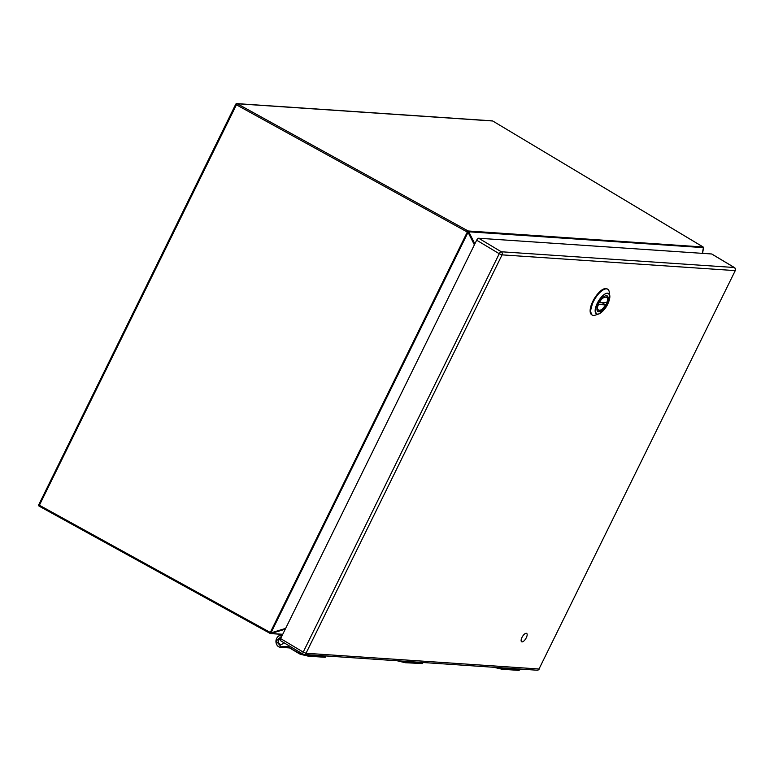 <?xml version="1.0" encoding="UTF-8"?>
<svg xmlns="http://www.w3.org/2000/svg" width="774" height="774" viewBox="0 0 774 774"><rect width="100%" height="100%" fill="white"/><g stroke="black" fill="none" stroke-linecap="round" stroke-linejoin="round"><path stroke-width="1.16" d="M299.848 652.24L299.325 653.304L300.554 653.904L309 655.926L325.622 656.971A0.493 0.493 7.1 0 1 325.157 657.252M283.603 642.507A3.019 2.709 93.9 0 1 278.456 640.824A3.019 2.709 93.9 0 1 280.749 638.347M281.968 635.87L276.173 641.046L281.243 646.841L287.715 646.425L299.712 653.972M325.361 657.039L325.902 655.946M300.554 653.904L301.279 654.514L301.986 653.527M299.809 653.575L288.344 647.19L299.257 653.711M282.2 635.386A6.018 5.399 -86.1 0 0 281.746 635.338A6.018 5.399 -86.1 0 0 275.95 640.978A6.018 5.399 -86.1 0 0 280.933 647.345L287.038 647.761A6.018 5.399 93.9 0 0 287.57 647.77L287.57 647.761A5.428 4.867 -86.1 0 0 288.876 647.509M283.574 642.488A2.98 2.67 93.9 0 1 278.485 640.843A2.98 2.67 93.9 0 1 280.73 638.386M495.979 667.44L502.877 669.026L519.238 670.129L519.77 669.046M494.286 667.323L495.476 667.401M399.045 660.89L405.934 662.476L422.304 663.579L422.836 662.496M397.343 660.773L398.542 660.851M521.976 637.437A4.896 1.964 -59.1 0 1 526.649 633.393A4.896 1.964 -59.1 0 1 525.827 638.598A4.896 1.964 -59.1 0 1 521.628 641.781A4.896 1.964 -59.1 0 1 521.976 637.437M602.511 297.835A9.075 3.647 -59.1 0 1 607.222 295.9A9.075 3.647 -59.1 0 1 605.694 305.566A9.075 3.647 -59.1 0 1 597.896 311.477A9.075 3.647 -59.1 0 1 597.596 305.73A9.075 3.647 -59.1 0 1 602.511 297.835M602.501 296.152C593.165 304.821 593.29 320.726 602.617 311.225C611.953 302.557 611.828 286.651 602.501 296.152L602.462 296.19M598.815 313.886A11.881 4.779 120.9 0 0 602.559 311.312A11.881 4.779 120.9 0 0 609.786 295.571L609.235 291.914A15.064 6.057 120.9 0 0 607.735 289.234A15.064 6.057 120.9 0 0 599.927 292.446A15.064 6.057 120.9 0 0 591.762 305.546A15.064 6.057 120.9 0 0 592.265 315.076A15.064 6.057 120.9 0 0 595.332 315.134L598.805 313.886C605.51 309.6 609.167 303.495 609.786 295.571A11.881 4.779 120.9 0 0 602.395 296.026A11.881 4.779 120.9 0 0 595.38 308.565A11.881 4.779 120.9 0 0 598.805 313.886M598.97 302.615L602.395 302.847A8.795 3.531 120.9 0 0 602.511 302.644M602.395 302.847L605.539 304.927L598.592 304.453C594.49 311.748 602.443 312.28 605.539 304.927L605.258 304.559M606.526 302.924C610.628 295.629 602.675 295.097 599.579 302.45L606.245 302.557M280.643 640.688A2.293 0.919 -59.1 0 1 280.459 640.63A2.293 0.919 -59.1 0 1 280.623 638.589L303.214 652.114L499.249 253.717L476.668 240.192L280.623 638.589M476.668 240.192A2.293 0.919 -59.1 0 1 478.671 238.237L501.252 251.763L734.236 267.504L711.654 253.978L478.671 238.237M703.063 246.993L468.154 230.971L467.312 232.036L236.418 104.809L237.26 103.745L468.154 230.971A1.151 0.503 111 0 1 468.028 232.374L468.125 232.413A1.151 0.522 153.3 0 0 468.763 231.794L474.849 243.878M270.029 633.364L39.174 506.177L39.387 505.238L270.281 632.464L467.312 232.036L468.028 232.374L270.997 632.793A1.151 0.503 111 0 1 270.213 633.471A1.151 0.503 111 0 1 270.126 633.413L39.174 506.177A1.151 1.151 0 0 1 38.7 504.667L39.387 505.238L236.418 104.809L235.731 104.248L38.826 504.638M285.258 629.175L271.103 633.5L271.094 632.832A1.151 0.503 111 0 1 270.31 633.509A1.151 0.503 111 0 1 270.261 633.48M703.402 248.299A1.151 0.735 -169.6 0 0 703.402 247.632L468.763 231.794A1.151 1.026 93.9 0 0 468.251 231.01A1.151 0.503 111 0 1 468.125 232.413L474.385 244.836M309.542 654.843L308.584 656.188L307.907 656.071L308.816 654.794M308.71 656.178L324.819 657.271L308.584 656.188L300.37 654.262M301.328 654.514L307.907 656.071M288.373 646.745L287.783 646.909A4.779 4.286 93.9 0 1 288.315 647.161M287.715 646.425L285.935 646.493A7.643 6.86 93.9 0 1 287.725 646.89M282.674 646.513L283.042 646.996A7.643 6.86 93.9 0 1 285.935 646.493M281.243 646.841L281.475 647.354L281.243 646.841M288.644 647.374L283.042 646.996A5.428 4.867 93.9 0 1 281.475 647.354L287.57 647.761M282.22 635.367L281.746 635.338C274.751 634.506 273.89 647.228 280.933 647.345A6.018 5.399 -86.1 0 0 281.465 647.354L287.57 647.77M289.137 647.664A6.018 5.399 93.9 0 1 287.628 647.799L289.582 647.935M502.578 669.278L518.812 670.39L519.993 669.055L519.499 670.061M503.41 667.933L502.452 669.287L501.784 669.162L502.694 667.885M494.247 667.352L502.452 669.287L519.238 670.129M495.196 667.614L501.784 669.162M423.059 662.515L422.565 663.521L423.059 662.515M406.476 661.393L405.518 662.738L404.85 662.612L405.75 661.344M405.644 662.728L422.304 663.579M398.262 661.064L404.85 662.612M607.735 289.234L607.174 288.896A15.064 6.057 120.9 0 0 599.366 292.108A15.064 6.057 120.9 0 0 591.201 305.208A15.064 6.057 120.9 0 0 591.704 314.737L592.265 315.076M604.049 288.866L599.269 292.127L593.339 300.186L590.194 311.999M598.089 311.051A8.795 3.531 -59.1 0 1 597.383 310.838A8.795 3.531 -59.1 0 1 597.257 310.751M734.603 267.775A2.293 0.919 120.9 0 0 734.42 267.552A2.293 0.919 120.9 0 0 734.236 267.504A2.293 2.061 -86.1 0 1 735.048 270.6L502.065 254.869L306.02 653.266L539.004 668.997L735.3 270.532L539.004 668.997A2.293 2.061 -86.1 0 1 537.05 670.207A2.293 2.293 0 0 0 539.265 668.929M501.252 251.763A2.293 0.919 120.9 0 0 499.249 253.717L502.065 254.869A2.293 2.061 -86.1 0 0 501.252 251.763M303.224 654.204A2.293 2.061 -86.1 0 0 306.02 653.266L303.214 652.114A2.293 0.919 120.9 0 0 303.04 654.156A2.293 0.919 120.9 0 0 303.224 654.204M702.347 253.35L703.402 247.632A1.151 1.026 93.9 0 0 702.889 246.848L492.738 120.996L237.26 103.745A1.151 1.026 93.9 0 0 236.834 103.61A1.151 1.151 0 0 0 235.731 104.248L235.857 104.209A1.151 1.026 93.9 0 1 236.834 103.61L492.312 120.86A1.151 1.026 93.9 0 1 492.738 120.996L492.825 121.025A1.151 1.151 0 0 0 492.312 120.86M285.645 628.391L271.094 632.832L270.281 632.464L270.068 633.403A1.151 1.151 0 0 0 270.213 633.471L270.31 633.509A1.151 1.151 0 0 0 270.639 633.587A1.151 1.026 93.9 0 1 270.378 633.519M282.694 634.399L270.639 633.587A1.151 1.026 93.9 0 0 271.103 633.5L282.752 634.283M492.893 121.092L702.976 246.877A1.151 1.151 0 0 1 703.518 248.067L702.54 253.359M422.556 663.531L405.518 662.738L397.304 660.803M591.704 314.737L590.098 310.026L592.42 302.005L599.279 292.098C602.578 288.973 605.21 287.909 607.174 288.896M605.636 304.898C601.737 310.355 598.979 312.328 597.383 310.838L597.267 310.761M606.623 302.895C608.054 299.296 607.987 296.916 606.419 295.755M735.3 270.532A2.293 2.293 0 0 0 734.42 267.552L711.838 254.027M537.05 670.207L304.066 654.475A2.293 2.293 0 0 1 303.04 654.156L280.459 640.63"/></g></svg>
